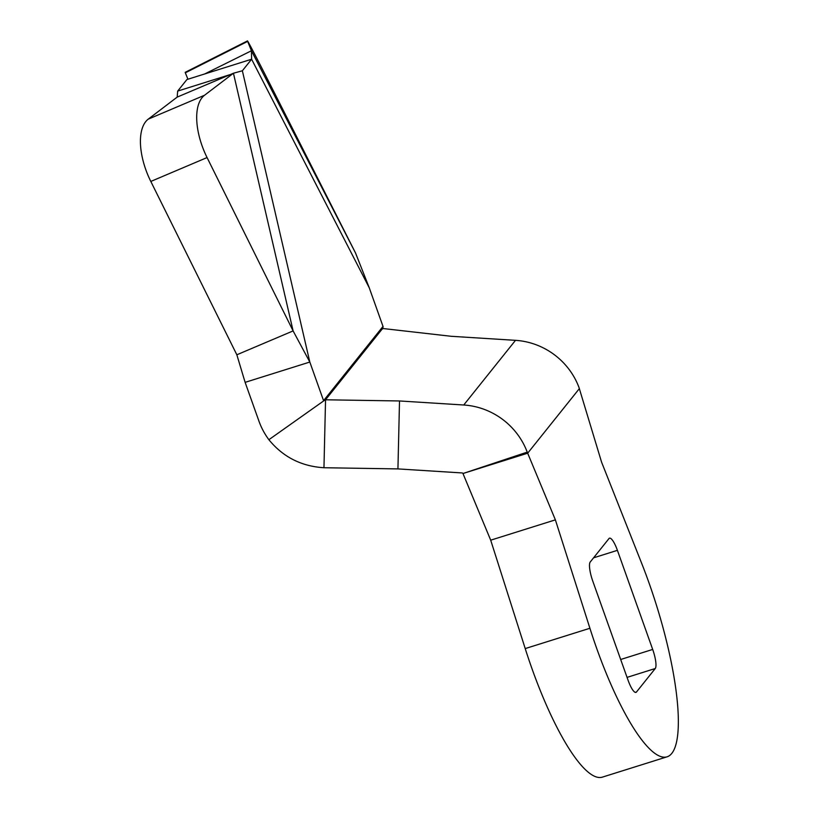 <?xml version="1.0" encoding="UTF-8"?>
<svg xmlns="http://www.w3.org/2000/svg" width="818" height="818" viewBox="0 0 818 818"><rect width="100%" height="100%" fill="white"/><g stroke="black" fill="none" stroke-linecap="round" stroke-linejoin="round"><path stroke-width="1.23" d="M397.937 468.908L399.511 400.963L325.544 399.787L382.619 328.488L451.28 336.3L515.504 340.339A70.675 67.792 -141.3 0 1 578.991 387.466L601.578 462.15L641.741 563.51A148.324 35.215 -107.4 0 1 667.161 756.793L602.477 777.1A148.324 35.215 -107.4 0 1 525.217 648.582L490.698 540.177L555.381 519.859L527.232 452.129L462.947 473.53A0.869 0.838 38.7 0 0 462.16 472.947L397.937 468.908L323.959 467.732C301.341 466.332 282.987 456.986 268.877 439.706L323.693 400.902A0.869 0.838 38.7 0 1 323.57 400.667L309.817 362.047L293.11 330.912L207.066 157.567A52.352 25.286 -113 0 1 206.709 156.831A52.352 25.286 -113 0 1 204.531 95.256L233.437 73.242L242.363 70.767L251.607 59.223L186.913 79.54L177.68 91.084L230.4 74.53M236.842 354.787L150.809 181.443A52.352 25.286 -113 0 1 150.44 180.706A52.352 25.286 -113 0 1 148.262 119.131L177.169 97.117L233.437 73.242L293.11 330.912L236.842 354.787L245.124 382.354L258.887 420.984A70.675 67.792 38.7 0 0 268.877 439.706M490.698 540.177L462.968 473.52M627.048 677.386L655.259 668.521L636.476 691.997A16.575 3.937 72.6 0 1 635.944 692.376A16.575 3.937 72.6 0 1 628.06 680.218L592.774 581.117A16.575 3.937 72.6 0 1 590.197 562.038L608.991 538.561A16.575 3.937 -107.4 0 1 609.512 538.183A16.575 3.937 -107.4 0 1 617.406 550.34L652.692 649.441L620.678 659.492M579.379 388.591L527.661 453.203L463.203 473.438M667.161 756.793A148.324 35.215 -107.4 0 1 589.911 628.265L555.381 519.859M655.259 668.521A16.575 3.937 72.6 0 0 652.692 649.441M399.511 400.963L463.745 405.002A70.675 67.792 38.7 0 1 527.232 452.129M323.693 400.902L325.544 399.787L323.959 467.732M369.255 287.793L251.607 59.223L251.433 50.757L247.66 41.381A52.352 0.613 -116.8 0 1 247.506 40.9A52.352 0.613 -116.8 0 1 268.396 80.951L355.513 252.956L369.255 287.793L383.008 326.413A0.869 0.838 -141.3 0 0 383.131 326.648L382.609 328.897M242.363 70.767L309.817 362.047L245.124 382.354M177.68 91.084L177.169 97.117M187.925 79.223L185.338 72.812A52.352 0.613 -116.8 0 1 185.195 72.332L247.506 40.9M355.513 252.956L251.433 50.757L204.684 73.957M150.809 181.443L207.066 157.567M593.571 557.825L617.406 550.34M636.476 691.997L635.3 692.365M525.217 648.582L589.911 628.265M515.504 340.339L463.745 405.002M323.57 400.667L383.008 326.413M185.338 72.812L247.66 41.381M148.262 119.131L204.531 95.256"/></g></svg>
